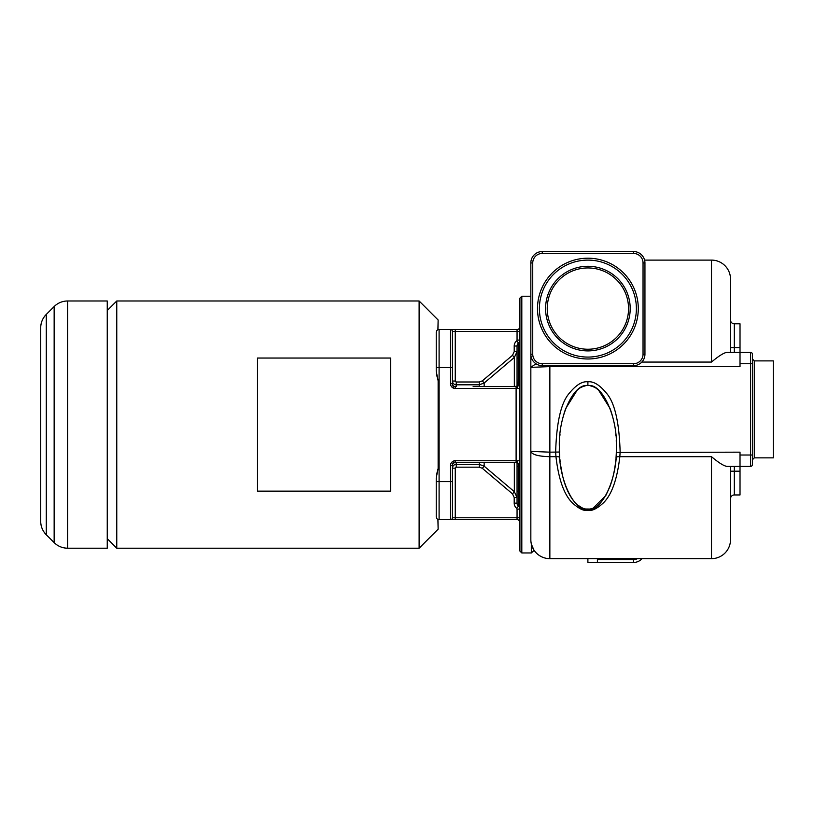 <?xml version="1.0" encoding="UTF-8"?>
<svg xmlns="http://www.w3.org/2000/svg" width="814" height="814" viewBox="0 0 814 814"><rect width="100%" height="100%" fill="white"/><g stroke="black" fill="none" stroke-linecap="round" stroke-linejoin="round"><path stroke-width="1.22" d="M40.7 521.306A19.017 19.017 180 0 0 46.266 534.747C42.633 531.003 40.781 526.526 40.7 521.306L40.7 327.879A19.017 19.017 0 0 1 46.266 314.428L54.151 306.552L54.151 542.623L46.266 534.747L46.266 314.428C42.633 318.172 40.781 322.659 40.7 327.879M67.593 300.987L67.593 548.198L107.255 548.198L107.255 300.987L67.593 300.987A19.017 19.017 0 0 0 54.151 306.552M67.593 548.198A19.017 19.017 0 0 1 54.151 542.623M116.768 424.593L116.768 548.198L419.118 548.198L419.118 300.987L116.768 300.987L116.768 424.593M437.118 377.035L436.233 371.357L438.136 380.667L438.136 468.518L436.233 477.828L437.199 471.835M419.118 300.987L438.136 320.004L437.912 329.762M437.912 519.424L438.136 529.181L419.118 548.198M456.206 462.627L456.206 464.367C453.897 464.591 452.625 465.852 452.401 468.142L452.401 517.765A1.903 1.903 0 0 1 450.498 519.668L439.092 519.668A2.849 2.849 0 0 1 436.233 516.819L436.233 477.828M436.233 371.357L436.233 332.366A2.849 2.849 0 0 1 439.092 329.507L455.25 329.507L450.498 329.507L450.498 367.541L439.092 367.541L439.092 329.507A2.849 2.849 0 0 0 436.233 332.366A2.849 2.849 0 0 1 439.092 329.507A2.849 2.849 0 0 0 436.233 332.366M438.136 380.667L437.728 379.304M437.718 379.263L437.566 378.724M437.556 470.482L438.136 468.518M450.498 329.507A1.903 1.903 0 0 1 452.401 331.41A1.903 1.903 0 0 0 450.498 329.507A1.903 1.903 0 0 1 452.401 331.41L452.401 381.033L455.25 381.033L455.25 329.507L517.053 329.507L517.053 331.41L452.401 331.41L452.401 383.709C453.113 387.383 454.059 388.97 455.25 388.461L516.107 388.461L516.107 460.724L455.25 460.724C454.059 460.215 453.113 461.803 452.401 465.476L452.401 517.765A1.903 1.903 0 0 1 450.498 519.668L517.053 519.668A2.849 2.849 0 0 1 519.912 522.527A2.849 2.849 0 0 0 517.053 519.668L517.053 517.765L519.912 517.765M456.206 386.558L456.206 384.808C453.897 384.584 452.625 383.333 452.401 381.033L455.25 381.033L456.206 382L479.273 382L482.326 380.871L512.505 355.311L514.204 351.648L514.204 346.031A6.654 6.654 0 0 1 516.697 340.832A0.946 0.946 0 0 0 517.053 340.089L517.053 331.41L519.912 331.41M517.053 329.507A2.849 2.849 0 0 0 519.912 326.658A2.849 2.849 0 0 1 517.053 329.507A2.849 2.849 0 0 0 519.912 326.658M454.772 386.518L455.25 386.558A2.849 2.849 0 0 1 452.401 383.709L450.498 383.709L450.498 367.541L452.401 367.541L452.401 333.587M452.401 468.142L455.25 468.142L455.25 517.765L452.401 517.765A1.903 1.903 0 0 1 450.498 519.668L450.498 481.634L439.092 481.634L439.092 367.541L436.233 367.541M455.25 519.668L455.25 517.765L517.053 517.765L517.053 509.096L519.912 509.096A3.805 3.805 0 0 0 518.487 506.125A3.805 3.805 -0 0 1 517.053 503.154L517.053 462.739M519.912 298.127L519.912 551.047L521.815 552.95L521.815 296.235L519.912 298.127M519.912 358.038L518.487 358.038L518.487 343.06A3.805 3.805 0 0 0 519.912 340.089L517.053 340.089M534.096 550.284L534.157 550.366A19.017 19.017 0 0 0 549.857 558.658A19.017 19.017 0 0 1 530.84 539.641L530.84 354.232A11.406 11.406 0 0 0 542.256 365.639L633.526 365.639A11.406 11.406 0 0 0 644.942 354.232L644.942 262.953A11.406 11.406 0 0 0 633.526 251.546L542.256 251.546A11.406 11.406 0 0 0 530.84 262.953L530.84 354.232L532.743 354.232A9.503 9.503 0 0 0 542.256 363.736L633.526 363.736L633.526 365.639A11.406 11.406 0 0 0 644.942 354.232L643.04 354.232L643.04 262.953A9.503 9.503 0 0 0 633.526 253.449L542.256 253.449A9.503 9.503 0 0 0 532.743 262.953L532.743 354.232M530.85 540.231L530.881 540.832M531.318 543.864L531.318 552.95L521.815 552.95M531.43 544.332L533.882 549.938M531.318 552.95L534.157 550.366A19.017 19.017 0 0 0 549.857 558.658L549.857 456.685C538.308 456.389 531.969 454.629 530.84 451.383L549.867 452.167L549.857 366.595L530.84 367.368L535.948 363.736M530.84 539.641A19.017 19.017 0 0 0 549.857 558.658L711.497 558.658A19.017 19.017 0 0 0 730.514 539.641A19.017 19.017 0 0 1 711.497 558.658L711.497 456.685C719.322 463.288 724.725 466.534 727.716 466.422L740.018 466.422L740.018 494.953L734.32 494.953A3.805 3.805 0 0 0 730.514 498.758A3.805 3.805 0 0 1 734.32 494.953L734.32 471.184L730.514 471.184M587.891 510.439C592.022 511.151 597.273 508.567 603.642 502.676C611.843 494.373 617.236 479.049 619.82 456.685L620.136 452.167C619.251 421.825 614.57 402.035 606.115 392.796C599.501 384.819 593.426 381.156 587.891 381.807C582.346 381.156 576.271 384.819 569.668 392.806C561.202 402.065 556.532 421.845 555.647 452.167L555.962 456.685C558.557 479.059 563.949 494.393 572.15 502.686C578.52 508.567 583.77 511.151 587.891 510.439L587.891 509.208L587.891 510.439M559.371 447.415L559.452 452.035L549.857 452.167L549.857 456.685L555.962 456.685A3.805 1.201 175.6 0 1 559.757 457.6M559.9 459.249L560.113 461.457M560.47 464.438L562.505 475.59M562.576 475.895L563.96 481.033M564.051 481.339L565.71 486.273M565.771 486.416L567.653 490.954M567.796 491.259L569.871 495.319M570.014 495.563L572.273 499.114M572.344 499.226L574.745 502.258M574.908 502.442L577.37 504.853M577.492 504.955L582.692 508.18M582.773 508.211L585.358 508.964M585.581 509.015L589.987 509.045M559.513 453.724L559.462 452.492M559.483 452.991L559.656 456.247M559.686 456.603L559.727 457.173M616.32 452.492L740.018 452.167L740.018 466.422L750.477 466.422A1.903 1.903 0 0 0 752.38 464.519L752.38 455.016L752.38 464.519M752.38 459.768L754.283 457.865L754.283 360.887L752.38 358.984L752.38 363.736L752.38 354.232L752.38 363.736L740.018 363.736L740.018 366.595L549.857 366.595L549.867 365.639M641.819 362.067L711.497 362.067C719.322 355.474 724.725 352.218 727.716 352.33L740.018 352.33L740.018 363.736M752.38 354.232A1.903 1.903 0 0 0 750.477 352.33A1.903 1.903 0 0 1 752.38 354.232A1.903 1.903 0 0 0 750.477 352.33L740.018 352.33L740.018 347.578L734.32 347.578L734.32 352.33M730.514 466.422L730.514 539.641M644.576 260.104L711.497 260.104A19.017 19.017 0 0 1 730.514 279.121A19.017 19.017 0 0 0 711.497 260.104A19.017 19.017 0 0 1 730.514 279.121L730.514 352.33M539.397 308.587A48.494 48.494 0 0 0 587.891 357.081A48.494 48.494 0 0 0 636.385 308.587A48.494 48.494 0 0 0 587.891 260.104A48.494 48.494 0 0 0 539.397 308.587M630.199 308.587A42.308 42.308 0 0 0 587.891 266.28A42.308 42.308 0 0 0 545.584 308.587A42.308 42.308 0 0 0 587.891 350.905A42.308 42.308 0 0 0 630.199 308.587M628.54 308.587A40.649 40.649 0 0 0 587.891 267.948A40.649 40.649 0 0 0 547.242 308.587A40.649 40.649 0 0 0 587.891 349.237A40.649 40.649 0 0 0 628.54 308.587M597.405 559.605L633.526 559.605L633.526 562.454L587.891 562.454L587.891 558.658M633.526 562.454A11.406 11.406 0 0 0 642.032 558.658M597.405 562.454L597.405 558.658M740.018 347.578L740.018 323.799L734.32 323.799A3.805 3.805 0 0 1 730.514 320.004A3.805 3.805 0 0 0 734.32 323.799L734.32 347.578L730.514 347.578M711.497 456.685L619.82 456.685A3.805 1.201 4.4 0 0 616.025 457.59M616.056 457.163L616.096 456.603M616.127 456.247L616.3 452.981M590.435 508.964L592.958 508.231M593.08 508.18L605.728 495.634M605.931 495.278L610.022 486.416M610.073 486.263L611.741 481.318M611.823 481.033L613.207 475.885M613.278 475.579L614.407 470.207M614.438 470.044L615.313 464.418M615.547 462.545L615.933 458.72M616.269 453.713L616.412 447.415M616.29 441.544L616.239 440.618M615.903 435.795L615.791 434.513M613.176 418.793L611.945 414.184M611.721 413.431L610.154 408.77M610.001 408.363L598.514 390.059M597.893 389.53L595.879 388.075M595.095 387.606L593.182 386.681M592.46 386.406L590.557 385.877M587.891 509.208C602.004 511.975 617.694 477.991 616.412 447.405C617.694 416.829 602.004 382.845 587.891 385.602C573.778 382.845 558.089 416.829 559.371 447.405C558.089 477.991 573.778 511.975 587.891 509.208M585.225 385.877L583.333 386.406M582.6 386.681L580.687 387.606M579.904 388.075L577.899 389.53M577.268 390.059L565.781 408.374M565.628 408.791L564.061 413.431M563.837 414.184L562.606 418.803M559.991 434.513L559.879 435.795M559.544 440.618L559.493 441.544M752.38 363.736L752.38 455.016L740.018 455.016M754.283 360.887L773.3 360.887L773.3 457.865L754.283 457.865M517.053 509.096A0.946 0.946 0 0 0 516.697 508.353A6.654 6.654 0 0 1 514.204 503.154L514.204 497.537L512.505 493.874L482.326 468.304L479.273 467.175L456.206 467.175L455.25 468.142M517.653 462.952A2.717 2.605 -32.4 0 0 518.253 463.461L516.107 462.627L455.006 462.637M452.869 463.909L452.513 464.682M452.401 465.323L450.498 465.476L450.498 481.634L452.401 481.634M519.912 460.724L516.107 460.724L516.107 462.627L514.204 462.627M474.898 462.627L455.25 462.627A2.849 2.849 0 0 0 452.401 465.476A2.849 2.849 0 0 1 455.25 462.627L455.25 460.724A4.752 4.752 0 0 0 450.498 465.476M516.107 462.627A3.805 3.805 0 0 1 519.912 466.422L518.487 466.422L518.253 463.461M473.138 386.558L516.107 386.558A3.805 3.805 0 0 0 519.912 382.753A3.805 3.805 0 0 1 518.009 386.05L517.053 387.861L518.009 386.05L516.208 386.558M456.206 382L456.206 384.808L479.273 384.808L484.157 383.028L514.336 357.478L512.505 355.311M517.053 386.436L517.053 346.031A3.805 3.805 0 0 1 518.487 343.06L516.697 340.832M514.336 386.558L514.336 357.478L517.053 351.648L517.053 382.753L517.053 346.031L514.204 346.031M517.653 386.223A2.717 2.595 33.8 0 1 518.253 385.714L518.487 358.038L517.053 358.038L517.053 351.648L514.204 351.648M514.204 386.558L518.009 386.05L516.107 386.558L516.107 388.461L519.912 388.461M517.317 386.365L517.938 386.09M517.938 463.095L517.317 462.82M519.912 491.147L517.053 491.147L517.053 466.422L518.487 466.422L518.487 506.125L516.697 508.353M512.505 493.874L514.336 491.697L517.053 497.537L514.336 491.697L484.157 466.157L479.273 464.367L479.273 467.175M517.053 461.314L517.419 462.556M436.233 516.819A2.849 2.849 0 0 0 439.092 519.668A2.849 2.849 0 0 1 436.233 516.819A2.849 2.849 0 0 0 439.092 519.668L439.092 481.634L436.233 481.634M257.489 358.038L257.489 491.147L390.598 491.147L390.598 358.038L257.489 358.038M452.401 517.765A1.903 1.903 0 0 1 450.498 519.668A1.903 1.903 0 0 0 452.401 517.765M450.498 383.709A4.752 4.752 0 0 0 455.25 388.461L455.25 386.558M750.477 352.33L750.477 466.422M711.497 260.104L711.497 362.067M633.526 363.736A9.503 9.503 0 0 0 643.04 354.232M638.288 308.587A50.397 50.397 0 0 0 587.891 258.201A50.397 50.397 0 0 0 537.494 308.587A50.397 50.397 0 0 0 587.891 358.984A50.397 50.397 0 0 0 638.288 308.587M542.256 363.736L542.256 365.639M532.743 262.953L530.84 262.953M542.256 253.449L542.256 251.546M633.526 253.449L633.526 251.546M643.04 262.953L644.942 262.953M633.526 559.605A8.557 8.557 0 0 0 637.454 558.658M734.32 466.422L734.32 471.184L740.018 471.184M730.514 320.004A3.805 3.805 0 0 0 734.32 323.799M587.891 381.807L587.891 385.602M479.273 462.627L479.273 464.367L456.206 464.367L456.206 467.175M479.273 386.558L479.273 382M484.157 386.558L484.157 383.028L482.326 380.871M517.053 346.031A3.805 3.805 0 0 1 518.487 343.06A3.805 3.805 0 0 0 519.912 340.089M517.053 382.753L519.912 382.753M518.487 506.125A3.805 3.805 0 0 1 519.912 509.096A3.805 3.805 180 0 0 518.487 506.125A3.805 3.805 -0 0 1 517.053 503.154L514.204 503.154M517.053 497.537L514.204 497.537M514.336 491.697L514.336 462.627M482.326 468.304L484.157 466.157L484.157 462.627M518.487 495.421L518.487 498.321M518.487 501.393L518.487 502.96M518.487 504.487L518.487 505.616M518.487 343.681L518.487 344.983M518.487 348.138L518.487 348.84M518.487 351.231L518.487 351.913M518.487 354.914L518.487 356.318M518.487 356.817L518.487 357.387M517.053 351.648L514.336 357.478M107.255 538.685L116.768 548.198M530.84 296.235L521.815 296.235M559.554 454.517L559.594 455.138M616.229 454.517L616.188 455.138M107.255 310.49L116.768 300.987"/></g></svg>
